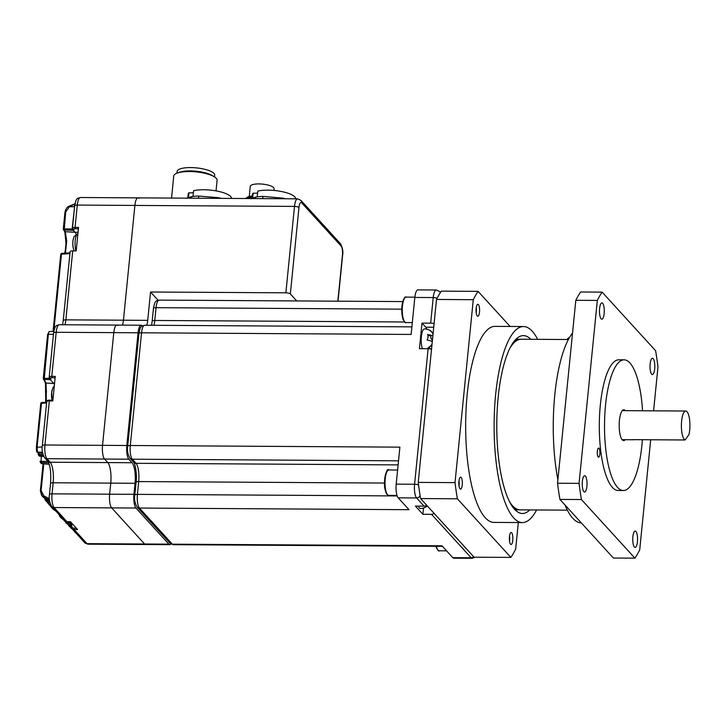 <?xml version="1.0" encoding="UTF-8"?>
<svg xmlns="http://www.w3.org/2000/svg" width="726" height="726" viewBox="0 0 726 726"><rect width="100%" height="100%" fill="white"/><g stroke="black" fill="none" stroke-linecap="round" stroke-linejoin="round"><path stroke-width="1.09" d="M569.52 337.517A10.89 3.158 -174.3 0 0 567.56 339.069L567.514 339.514M458.914 481.284A5.989 1.761 -89.7 0 1 460.62 477.118A5.989 1.761 -89.7 0 1 462.253 484.941A5.989 1.761 -89.7 0 1 460.547 489.097A5.989 1.761 -89.7 0 1 458.914 481.284M476.165 308.45A5.989 1.761 -89.7 0 1 477.871 304.294A5.989 1.761 -89.7 0 1 479.505 312.107A5.989 1.761 -89.7 0 1 477.799 316.273A5.989 1.761 -89.7 0 1 476.165 308.45M509.443 536.668A5.989 1.761 -89.7 0 1 511.149 532.512A5.989 1.761 -89.7 0 1 512.783 540.325A5.989 1.761 -89.7 0 1 511.077 544.491A5.989 1.761 -89.7 0 1 509.443 536.668M536.605 509.961A98.019 28.831 -89.7 0 1 522.33 522.584A98.019 28.831 -89.7 0 1 495.64 394.645A98.019 28.831 -89.7 0 1 523.519 326.546A98.019 28.831 -89.7 0 1 537.639 339.332M522.33 522.584L493.88 522.411A98.019 28.831 -89.7 0 1 467.181 394.472A98.019 28.831 -89.7 0 1 495.068 326.373L523.519 326.546M529.808 509.915A88.944 26.163 -89.7 0 1 522.384 513.509A88.944 26.163 -89.7 0 1 498.163 397.421A88.944 26.163 -89.7 0 1 523.464 335.621A88.944 26.163 -89.7 0 1 530.842 339.296M567.369 510.151L520.152 509.861A85.314 25.092 -89.7 0 1 512.456 505.677L511.521 504.634A84.225 24.775 -89.7 0 1 510.079 502.855M512.456 505.677A85.314 25.092 -89.7 0 1 509.198 501.149M572.542 333.053A98.019 28.831 90.3 0 0 554.791 395.008A98.019 28.831 90.3 0 0 557.895 479.813M565.019 505.015A98.019 28.831 90.3 0 0 581.372 522.938M582.352 481.374A8.168 2.405 -89.7 0 1 584.675 475.693A8.168 2.405 -89.7 0 1 586.898 486.356A8.168 2.405 -89.7 0 1 584.575 492.028A8.168 2.405 -89.7 0 1 582.352 481.374M632.881 536.759A8.168 2.405 -89.7 0 1 635.205 531.087A8.168 2.405 -89.7 0 1 637.428 541.741A8.168 2.405 -89.7 0 1 635.105 547.422A8.168 2.405 -89.7 0 1 632.881 536.759M650.133 363.926A8.168 2.405 -89.7 0 1 652.456 358.254A8.168 2.405 -89.7 0 1 654.68 368.917A8.168 2.405 -89.7 0 1 652.356 374.589A8.168 2.405 -89.7 0 1 650.133 363.926M599.603 308.541A8.168 2.405 -89.7 0 1 601.927 302.869A8.168 2.405 -89.7 0 1 604.15 313.523A8.168 2.405 -89.7 0 1 601.827 319.204A8.168 2.405 -89.7 0 1 599.603 308.541M642.383 439.711A65.349 19.221 -89.7 0 1 641.92 445.12A65.349 19.221 -89.7 0 1 623.325 490.522L618.125 490.486A65.349 19.221 -89.7 0 1 600.32 405.199A65.349 19.221 -89.7 0 1 618.915 359.797L624.115 359.824A65.349 19.221 -89.7 0 1 642.546 410.771M623.325 490.522A65.349 19.221 -89.7 0 1 605.529 405.235A65.349 19.221 -89.7 0 1 624.115 359.824M597.335 451.227A4.537 1.334 -89.7 0 1 598.623 448.078A4.537 1.334 -89.7 0 1 599.857 453.995A4.537 1.334 -89.7 0 1 598.569 457.153A4.537 1.334 -89.7 0 1 597.335 451.227M625.168 439.702A15.428 4.537 -89.7 0 1 623.625 440.6A15.428 4.537 -89.7 0 1 619.423 420.463A15.428 4.537 -89.7 0 1 623.815 409.745A15.428 4.537 -89.7 0 1 625.34 410.662M685.081 439.974A14.52 4.274 -89.7 0 1 681.614 421.116A14.52 4.274 -89.7 0 1 685.743 411.025A14.52 4.274 -89.7 0 1 689.7 429.983A14.52 4.274 -89.7 0 1 688.938 434.656L685.081 439.974L633.027 439.657A14.52 4.274 -89.7 0 0 633.526 439.756L622.1 439.684M634.016 439.666A14.52 4.274 -89.7 0 1 633.526 439.756M581.426 499.542L634.905 558.167L613.397 558.04L559.909 499.415L581.426 499.542A145.218 42.716 -89.7 0 1 579.067 483.371L557.55 483.244L575.809 300.31L597.326 300.437A145.218 42.716 -89.7 0 1 602.126 292.115L580.618 291.988A145.218 42.716 -89.7 0 0 575.809 300.31M650.696 439.765L639.715 549.845A145.218 42.716 -89.7 0 1 634.905 558.167M653.591 410.834L657.974 366.911A145.218 42.716 -89.7 0 0 655.614 350.74L602.126 292.115M597.326 300.437L579.067 483.371M559.909 499.415A145.218 42.716 -89.7 0 1 557.55 483.244M510.133 347.818A85.314 25.092 -89.7 0 1 513.445 343.325A85.314 25.092 -89.7 0 1 521.186 339.233L568.404 339.523M511.031 346.12A84.225 24.775 -89.7 0 1 512.492 344.36L513.445 343.325M519.544 509.833A85.314 25.092 -89.7 0 1 518.936 509.852A85.314 25.092 -89.7 0 1 512.801 507.211M513.808 341.792A85.314 25.092 -89.7 0 1 519.979 339.233A85.314 25.092 -89.7 0 1 520.578 339.26M510.106 326.464L478.089 291.362L441.308 291.135A145.218 42.716 90.3 0 0 436.498 299.457L473.279 299.684A145.218 42.716 -89.7 0 1 478.089 291.362M473.279 299.684L455.02 482.618L418.24 482.4A145.218 42.716 90.3 0 0 420.599 498.571L457.38 498.789A145.218 42.716 -89.7 0 1 455.02 482.618M457.38 498.789L510.868 557.414L474.087 557.196L420.599 498.571M518.319 522.557L515.669 549.092A145.218 42.716 -89.7 0 1 510.868 557.414M436.498 299.457L418.24 482.4M476.265 307.652A5.844 1.715 -89.7 0 1 476.229 312.87M459.014 480.512A5.844 1.715 -89.7 0 1 459.177 483.044A5.844 1.715 -89.7 0 1 458.977 485.703M509.543 535.87A5.844 1.715 -89.7 0 1 509.516 541.124M73.498 248.945A7.115 2.096 -89.7 0 1 73.308 238.918M54.296 385.978L52.971 387.584L51.682 392.167L52.208 400.171A7.115 2.096 -89.7 0 1 52.045 390.125M142.296 325.91L142.142 325.738A10.89 3.203 90.3 0 0 141.171 325.221A10.89 3.203 90.3 0 0 138.067 332.789L126.823 445.492A10.89 3.203 -89.7 0 0 128.82 459.186L132.05 462.734A16.335 4.81 90.3 0 1 135.045 483.271L133.947 494.333A10.89 3.203 -89.7 0 0 135.944 508.028L168.895 544.146L144.601 544.001A10.89 3.203 90.3 0 0 145.572 544.518L87.973 544.173L84.67 542.64A3.63 3.303 -42.4 0 0 87.011 543.656A10.89 3.203 90.3 0 0 87.973 544.173M168.895 544.146A10.89 3.203 90.3 0 0 169.866 544.672L145.572 544.518A10.89 3.203 90.3 0 1 144.601 544.001L111.659 507.882A10.89 3.203 -89.7 0 1 109.653 494.188L110.76 483.126A16.335 4.81 90.3 0 0 107.766 462.58L104.535 459.041A10.89 3.203 -89.7 0 1 102.538 445.337L113.782 332.635A10.89 3.203 -89.7 0 1 116.886 325.076A10.89 3.203 90.3 0 0 113.782 332.635L56.183 332.29L51.782 376.367L55.258 376.386L52.807 400.933L49.341 400.915L44.939 444.993A10.89 3.203 90.3 0 0 46.936 458.687L50.167 462.235A16.335 4.81 -89.7 0 1 53.161 482.772L52.063 493.834A10.89 3.203 90.3 0 0 54.06 507.538L66.946 521.658L70.413 521.685L77.591 529.544L74.125 529.526L87.011 543.656L144.601 544.001L111.659 507.882L54.06 507.538A3.63 3.303 137.6 0 1 51.718 506.521C49.441 502.428 48.687 498.453 49.459 494.587L50.566 483.525A3.63 1.053 -174.3 0 1 53.161 482.772L110.76 483.126A16.335 4.81 90.3 0 0 107.766 462.58L104.535 459.041L46.936 458.687A3.63 3.303 137.6 0 1 44.595 457.679C42.317 453.587 41.563 449.603 42.335 445.737L46.736 401.66A3.63 1.053 -174.3 0 1 49.341 400.915L49.74 400.207M296.725 300.936L290.355 293.957A3.63 1.053 -174.3 0 0 285.872 292.823L294.502 206.402L134.891 205.431L123.438 320.202A10.89 3.203 90.3 0 1 122.458 325.103A10.89 3.203 90.3 0 0 123.438 320.202L65.839 319.857A10.89 3.203 -89.7 0 1 64.859 324.758M337.844 301.19L342.445 255.171A7.26 2.133 90.3 0 0 341.111 246.041L301.689 202.826A7.26 2.133 90.3 0 0 298.976 207.527A3.63 1.053 5.7 0 0 294.502 206.402A10.89 3.203 -89.7 0 1 297.596 198.833L137.985 197.862A10.89 3.203 -89.7 0 0 134.891 205.431A10.89 3.203 -89.7 0 1 137.985 197.862A10.89 3.203 -89.7 0 1 138.956 198.379M285.872 292.823L150.554 292.006L147.723 320.357L123.438 320.202L134.891 205.431L77.292 205.077L75.068 227.374L78.535 227.401L76.194 250.906L72.718 250.887L65.839 319.857A3.63 1.053 -174.3 0 0 63.235 320.602L70.123 251.632A3.63 1.053 5.7 0 1 72.718 250.887M158.059 300.237L150.554 292.006M146.743 325.257A10.89 3.203 90.3 0 0 147.723 320.357M169.866 544.672A10.89 3.203 90.3 0 0 170.991 543.983M65.231 251.241L66.021 243.41L64.796 231.54M69.76 525.379L70.903 526.223M49.468 331.755C49.005 331.219 48.633 332.081 48.352 334.332L53.461 334.278M78.045 232.293L75.032 232.275L73.244 230.314L64.224 230.006L65.276 231.703L75.032 232.275A11.797 3.467 -89.7 0 1 76.157 234.362M75.005 203.915L69.378 206.783L65.676 212.074L64.224 230.006A1.089 1.016 148.7 0 1 63.443 229.534L64.505 231.249A1.089 1.016 147.7 0 0 65.276 231.703L66.728 241.232L65.385 253.165M78.399 228.763L75.268 228.744A2.541 0.735 -174.3 0 0 73.544 229.507L73.762 229.752A2.178 0.635 5.7 0 1 73.244 230.314L72.664 228.962M43.769 463.905L41.101 490.594L43.823 495.84A1.089 0.472 117.5 0 0 43.624 497.101L41.645 495.441L40.375 490.812L43.07 463.85M46.609 402.957L41.473 403.284L37.108 447.034L37.462 452.053L42.489 452.352M45.656 402.277L46.455 390.978L45.257 382.511A1.089 1.025 -28.7 0 0 46.056 383.029L53.769 383.482A11.797 3.467 -89.7 0 1 54.45 384.499M54.55 383.482L53.769 383.482L50.257 379.625L44.186 379.453L46.056 383.029L46.346 402.231M45.72 498.907L46.918 499.778A1.089 0.472 117.5 0 0 46.718 501.04L44.849 499.506L52.789 508.881L55.702 510.895M141.171 325.221L116.886 325.076A10.89 3.203 -89.7 0 1 117.848 325.593M126.823 445.492L102.538 445.337L113.782 332.635L138.067 332.789M42.335 445.737A3.63 1.053 -174.3 0 1 44.939 444.993L102.538 445.337A10.89 3.203 90.3 0 0 104.535 459.041L128.82 459.186M133.947 494.333L109.653 494.188L110.76 483.126L135.045 483.271M49.459 494.587A3.63 1.053 -174.3 0 1 52.063 493.834L109.653 494.188A10.89 3.203 90.3 0 0 111.659 507.882L135.944 508.028M41.881 402.576L40.747 403.502L36.382 447.252L36.654 451.518A1.089 1.025 -26.9 0 0 37.462 452.053L37.57 452.271A1.089 1.025 152.9 0 1 36.763 451.726L36.654 451.518A1.089 1.025 -26.9 0 1 36.554 450.973L36.382 447.252L42.244 446.98M45.693 402.277L45.493 382.802M41.101 490.594L40.375 490.812L42.516 496.566L49.577 500.976L44.595 498.29M63.135 519.036L60.43 517.257L58.951 514.453M58.915 514.407L59.931 516.649L63.008 519.471M71.012 525.325L66.111 522.765L63.353 519.671L67.491 524.145M71.284 527.784L69.315 526.45L68.008 524.435M67.981 524.417L71.956 528.8M74.869 531.895L73.39 530.279M42.535 452.643L37.652 452.325A1.089 1.089 0 0 1 36.763 451.726A1.089 1.025 152.9 0 1 36.708 451.617M42.544 452.688L37.734 452.28M49.368 379.671L49.168 378.3L49.658 378.291M43.288 378.255L47.626 334.55L48.352 334.332L44.186 379.453A1.089 1.025 153.6 0 1 43.27 378.364L49.168 378.3L49.241 377.629M39.013 452.425L39.077 455.102A1.089 1.025 151.1 0 1 38.169 454.022L38.315 452.371M43.215 455.284L39.077 455.102L39.658 456.146A1.089 1.025 150.5 0 1 38.868 455.647A1.089 1.089 0 0 0 39.739 456.191L39.821 456.155M43.732 456.445L39.658 456.146L43.76 456.491M41.3 456.309L41.019 462.498A1.089 1.016 148.7 0 1 40.102 461.418L40.121 461.291M48.724 462.825L41.019 462.498L41.763 463.705A1.089 1.016 148 0 1 40.992 463.252A1.089 1.089 0 0 0 41.836 463.76L41.927 463.723M49.232 464.259L41.763 463.705L49.25 464.304M69.315 206.166L69.378 206.783L74.37 206.728A5.391 1.588 -89.7 0 1 74.932 204.097M72.346 230.351L72.582 228.989M69.442 206.148L69.46 206.738M65.676 212.074L64.95 212.301L63.298 228.862A1.089 1.089 0 0 0 63.443 229.534A1.089 1.016 148.7 0 1 63.316 228.926L72.146 228.98L74.606 206.719M71.212 523.745A1.089 0.989 -42.4 0 0 70.794 523.029L68.28 521.722M69.923 253.61L61.474 254.145L61.882 253.447M50.257 379.625L49.604 378.31M70.767 522.067A1.089 0.472 117.5 0 0 70.731 522.992L71.121 523.419M251.949 198.434L252.33 194.632A21.78 6.316 5.7 0 1 253.165 193.143A5.445 1.579 -174.3 0 0 257.594 192.907M257.204 196.837L257.775 191.101A21.78 6.316 5.7 0 1 284.438 192.181A21.78 6.316 5.7 0 1 295.691 198.824M252.666 198.144L253.165 193.143M251.069 198.806L255.724 197.045A27.225 7.895 5.7 0 1 262.939 196.419L262.721 198.615M255.724 197.045L255.57 198.579M262.939 196.419L282.396 198.08A27.225 7.895 5.7 0 1 285.518 198.761M282.396 198.08L282.332 198.743M187.762 198.044L188.143 194.241A21.78 6.316 5.7 0 1 188.969 192.753A5.445 1.579 -174.3 0 0 193.406 192.517M193.016 196.447L193.588 190.711A21.78 6.316 5.7 0 1 220.25 191.791A21.78 6.316 5.7 0 1 231.503 198.434M188.47 197.753L188.969 192.753M186.881 198.425L191.528 196.655A27.225 7.895 5.7 0 1 198.752 196.038L198.534 198.234M191.528 196.655L191.383 198.189M198.752 196.038L218.208 197.69A27.225 7.895 5.7 0 1 221.33 198.37M218.208 197.69L218.145 198.352M273.938 190.439L274.101 188.76A11.979 3.476 -174.3 0 0 267.921 185.039A11.979 3.476 -174.3 0 0 250.261 186.382L249.254 196.528M245.969 198.516A15.092 4.374 5.7 0 1 252.194 195.984M246.404 198.525A16.335 4.737 5.7 0 1 247.149 198.225L248.238 197.835A15.101 4.383 5.7 0 1 252.094 197.018M247.149 198.225A16.335 4.737 5.7 0 1 252.067 197.263M216.039 190.893L217.092 180.338A21.78 6.316 -174.3 0 0 214.197 176.717A21.78 6.316 -174.3 0 0 205.857 173.559A21.78 6.316 -174.3 0 0 177.307 173.033A21.78 6.316 -174.3 0 0 173.75 176.01L171.545 198.062M214.197 176.717L212.164 175.501A19.266 5.59 -174.3 0 0 204.786 172.715A19.266 5.59 -174.3 0 0 179.531 172.244L177.307 173.033M214.515 176.908L214.687 175.211A18.876 5.472 -174.3 0 0 204.95 169.339A18.876 5.472 -174.3 0 0 177.117 171.463L176.953 173.16M384.508 483.053L138.693 481.565L137.414 494.361A10.89 3.203 90.3 0 0 139.41 508.055L172.361 544.173L441.962 545.807L452.779 557.659A10.89 3.203 90.3 0 0 453.741 558.185L472.136 558.294L475.049 557.196M434.094 513.355A3.63 3.303 137.6 0 1 431.543 514.344L422.868 514.289L415.39 506.095L424.066 506.14L416.588 497.945A10.89 3.203 -89.7 0 1 414.582 484.251L428.113 348.734L419.437 348.68L421.997 323.097L430.663 323.152L433.222 297.56L414.827 297.451L411.143 334.441L141.543 332.807L130.29 445.51L399.89 447.143L396.196 484.142A10.89 3.203 90.3 0 0 398.193 497.836L416.588 497.945A3.63 3.303 -42.4 0 0 420.109 495.604M170.029 543.157A3.63 3.303 -42.4 0 0 172.361 544.173A10.89 3.203 90.3 0 0 173.332 544.691L170.029 543.157L137.078 507.038A3.63 3.303 -42.4 0 0 139.41 508.055L409.01 509.688L398.193 497.836M434.084 323.687A3.63 1.053 -174.3 0 0 430.663 323.152M421.997 323.097L425.735 327.19L433.731 327.245M422.396 348.698A11.071 3.258 -89.7 0 1 421.37 336.61A11.071 3.258 -89.7 0 1 424.519 328.914L424.519 328.914A11.071 11.071 0 0 1 431.081 331.12A6.343 1.842 5.7 0 1 431.625 331.991M426.861 329.177A13.431 3.948 90.3 0 0 425.735 327.19M428.113 348.734A3.63 1.053 5.7 0 1 431.534 349.27M414.827 297.451A10.89 3.203 -89.7 0 1 417.931 289.883L436.317 290.001A10.89 3.203 -89.7 0 0 433.222 297.56A3.63 1.053 -174.3 0 1 437.097 298.286M432.95 333.969A10.681 9.728 -42.4 0 0 429.901 330.493A6.343 1.842 5.7 0 1 431.081 331.12M432.288 332.835A10.681 9.728 137.6 0 1 433.095 333.606M431.634 348.226A10.681 9.728 137.6 0 1 430.627 349.015M429.801 348.861A6.343 1.842 -174.3 0 0 428.177 347.772A10.681 9.728 -42.4 0 0 431.916 344.342L432.024 344.333M432.269 341.837L431.453 341.138A10.681 3.104 -174.3 0 0 427.042 340.013A6.343 5.781 -42.4 0 0 427.596 334.486A10.681 3.104 5.7 0 1 431.997 335.612L428.476 335.711A2.541 0.744 90.3 0 1 428.249 335.584L427.814 335.113M423.494 508.037L422.868 514.289M426.607 505.151A3.63 3.303 137.6 0 1 424.066 506.14M429.719 346.71L429.529 348.544M432.451 340.022L432.133 341.619M430.808 335.721A2.541 0.744 90.3 0 0 431.28 338.915L432.288 340.022M427.378 505.995A11.071 11.071 0 0 1 420.336 508.472A11.071 3.258 -89.7 0 1 419.356 507.946A11.071 3.258 -89.7 0 1 418.348 506.113M427.287 505.895A10.681 9.728 137.6 0 1 425.745 506.957A6.343 1.842 -174.3 0 0 425.409 505.895M403.538 319.531A12.705 3.739 90.3 0 0 405.934 322.535C405.607 323.379 404.636 322.271 402.994 319.213C401.469 313.786 401.369 307.987 402.676 301.825C404.255 297.778 405.389 296.208 406.088 297.125A12.705 3.739 90.3 0 0 402.522 305.446A12.705 3.739 90.3 0 0 403.538 319.531M402.994 318.968A11.979 3.521 -89.7 0 1 401.914 306.953A11.979 3.521 -89.7 0 1 404.618 298.132M387.221 494.361A11.979 3.521 -89.7 0 1 384.535 482.79A11.979 3.521 -89.7 0 1 387.366 470.983M385.016 482.799A12.705 3.739 90.3 0 0 388.682 495.386L386.668 494.043C384.989 490.313 384.272 486.556 384.508 482.79C385.805 472.281 387.248 468.007 388.837 469.976A12.705 3.739 90.3 0 0 385.016 482.799M436.399 546.288A12.705 3.739 90.3 0 0 436.825 547.785A12.705 3.739 90.3 0 0 439.221 550.789C438.894 551.633 437.914 550.526 436.281 547.468L435.927 546.288M436.272 547.222A11.979 3.521 -89.7 0 1 435.99 546.288M76.012 250.906A9.71 2.859 -89.7 0 1 75.241 240.279A9.71 2.859 -89.7 0 1 77.891 233.817L74.233 236.377C72.564 240.152 72.355 244.48 73.598 249.363L74.288 250.897M298.976 207.527L290.355 293.957M132.05 462.734L50.167 462.235A3.63 3.303 137.6 0 1 47.834 461.219L44.595 457.679M341.111 246.041A3.63 3.303 137.6 0 0 340.322 243.573L300.9 200.358A3.63 3.303 137.6 0 1 301.689 202.826M340.322 243.573C342.59 247.611 343.344 251.586 342.581 255.507A3.63 1.053 -174.3 0 0 342.445 255.171M63.325 228.799L64.95 212.301C65.739 208.888 67.164 206.837 69.242 206.148L75.486 203.589M66.656 521.685L71.148 524.027M53.062 331.365L60.748 254.372L61.474 254.145L53.769 331.337M43.823 495.84L49.359 498.726M40.992 463.252L40.239 462.026A1.089 1.089 0 0 1 40.093 461.355L47.998 461.427M38.868 455.647L38.287 454.594A1.089 1.089 0 0 1 38.151 453.959L42.798 453.904M46.918 499.778L49.604 501.185M80.395 197.517A10.89 3.203 90.3 0 0 77.292 205.077A3.63 1.053 5.7 0 0 74.687 205.83C76.221 197.073 77.646 198.588 80.395 197.517L137.985 197.862M59.287 324.722A10.89 3.203 90.3 0 0 56.183 332.29A3.63 1.053 -174.3 0 0 53.588 333.034C55.122 324.286 56.537 325.802 59.287 324.722L116.886 325.076M55.122 377.756L51.982 377.738A2.541 0.735 -174.3 0 0 50.266 378.5L50.784 379.072A2.178 0.635 5.7 0 1 50.266 379.644M71.956 523.373A2.178 1.987 137.6 0 1 71.947 523.6L71.738 525.724A2.541 2.314 -42.4 0 0 73.925 528.156L76.339 528.174M53.588 333.034L49.187 377.112A3.63 1.053 5.7 0 1 51.782 376.367L51.982 377.738M67.137 521.658L64.605 520.651A3.63 3.303 -42.4 0 0 66.946 521.658L70.458 521.731M73.925 528.156L74.125 529.526A3.63 3.303 137.6 0 1 70.994 526.051L71.212 523.927M74.687 205.83L72.464 228.127A3.63 1.053 5.7 0 1 75.068 227.374L75.268 228.744M40.411 490.749L43.097 463.85M38.179 453.904L38.333 452.371M36.4 447.207L40.747 403.502A1.089 1.089 0 0 1 41.763 402.522L46.682 402.213M53.089 331.365L60.748 254.372A1.089 1.089 0 0 1 61.764 253.392L69.995 252.866M70.939 526.296A1.089 0.472 117.5 0 0 70.758 527.512L72.146 528.9M66.248 521.613A1.089 0.472 117.5 0 0 66.111 522.765L70.948 526.005M49.477 500.15L43.624 497.101L44.54 498.272L42.516 496.566M49.903 502.701L46.718 501.04L54.559 510.287L52.789 508.881M61.946 517.729A1.089 0.472 117.5 0 0 61.982 518.437L64.042 520.034M71.157 523.882L67.137 521.713L71.157 523.873M73.544 229.507A1.089 0.989 137.6 0 1 72.845 229.207L72.464 228.127M73.762 229.752A1.089 0.989 137.6 0 1 72.963 229.316M50.266 378.5A1.089 0.989 137.6 0 1 49.568 378.192L49.187 377.112M50.784 379.072A1.089 0.989 137.6 0 1 50.085 378.763L49.568 378.192M54.613 510.305L55.73 510.913M71.947 523.6L71.166 523.818L70.976 523.183M71.738 525.724L70.957 525.951L71.783 528.519L84.67 542.64M401.768 309.167L156.045 307.67A3.63 1.053 5.7 0 0 153.449 308.423C154.983 299.666 156.408 301.181 159.148 300.101A10.89 3.203 90.3 0 0 156.045 307.67L154.774 320.465L404.591 321.981M151.58 325.284L152.17 321.21A3.63 1.053 5.7 0 1 154.774 320.465A14.52 4.274 -89.7 0 1 153.966 325.293M398.12 464.894L136.025 463.306A14.52 4.274 -89.7 0 1 138.693 481.565A3.63 1.053 5.7 0 0 136.089 482.309C137.441 473.443 134.428 461.618 133.693 462.299A3.63 3.303 -42.4 0 0 136.025 463.306L132.286 459.204A3.63 3.303 -42.4 0 1 129.954 458.197C127.685 454.158 126.932 450.184 127.694 446.254A3.63 1.053 5.7 0 1 130.29 445.51A10.89 3.203 90.3 0 0 132.286 459.204L398.529 460.819M397.167 495.931L137.414 494.361A3.63 1.053 5.7 0 0 134.809 495.105C134.056 499.025 134.809 503 137.078 507.038M452.779 557.659L471.165 557.777L431.543 514.344M411.896 326.863L144.637 325.239A10.89 3.203 90.3 0 0 141.543 332.807A3.63 1.053 5.7 0 0 138.938 333.552L127.694 446.254M396.196 484.142L414.582 484.251A3.63 1.053 -174.3 0 1 418.575 485.032M439.693 293.649L438.05 296.498M418.956 487.827L419.755 493.362M440.292 292.696A3.63 3.303 -42.4 0 0 439.62 291.525L436.317 290.001M473.715 556.778A3.63 3.303 137.6 0 1 471.165 557.777A10.89 3.203 90.3 0 0 472.136 558.294M431.843 346.102L430.418 346.093M432.56 338.924L431.28 338.915M431.997 335.612L428.249 335.584M685.743 411.025L622.273 410.644M516.05 339.205L519.979 339.233M515.015 509.833L518.936 509.852M412.323 322.571L405.934 322.535M414.864 297.17L406.088 297.125M397.004 495.441L388.682 495.386M397.603 470.031L388.837 469.976M446.544 550.834L439.221 550.789M300.9 200.358L297.596 198.833M338.026 301.19L342.581 255.507M45.257 382.511L43.369 378.899A1.089 1.089 0 0 1 43.261 378.31L47.626 334.55L49.214 331.555L53.815 331.328M63.235 320.602L62.563 324.74M47.834 461.219C50.239 464.976 51.156 472.408 50.566 483.525M64.605 520.651L51.718 506.521M73.362 530.252L75.731 532.811M64.505 231.249C65.476 232.111 65.939 236.867 65.894 245.497M65.549 249.036L64.741 253.202M64.069 520.052L61.329 518.21M72.183 528.936L70.667 527.802M70.948 526.023L65.866 522.938M46.736 401.66C46.754 400.616 47.725 400.117 49.649 400.153L52.88 400.18M173.332 544.691L442.433 546.324M159.148 300.101L402.748 301.58M430.808 349.052A11.071 11.071 0 0 0 431.616 348.435M439.62 291.525L440.455 292.433M136.089 482.309L134.809 495.105M129.954 458.197L133.693 462.299M138.938 333.552C140.472 324.803 141.897 326.319 144.637 325.239M153.449 308.423L152.17 321.21"/></g></svg>
